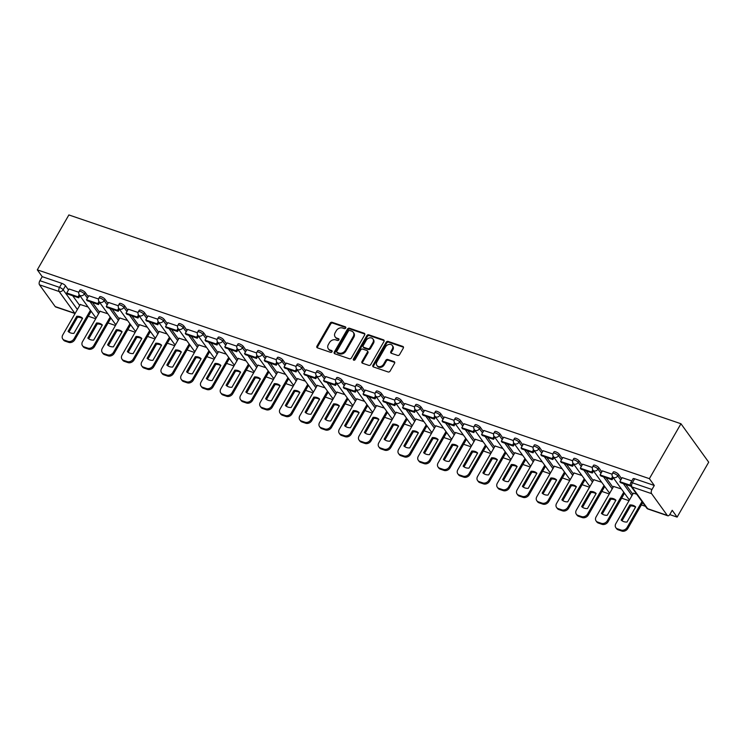 <?xml version="1.0" encoding="UTF-8"?>
<svg xmlns="http://www.w3.org/2000/svg" width="746" height="746" viewBox="0 0 746 746"><rect width="100%" height="100%" fill="white"/><g stroke="black" fill="none" stroke-linecap="round" stroke-linejoin="round"><path stroke-width="1.12" d="M345.696 328.007A1.082 0.858 -35.8 0 0 345.342 326.823L332.138 322.309A1.539 1.231 -35.8 0 0 330.161 323.167L316.938 346.153A1.539 1.231 -35.8 0 0 317.451 347.86L330.655 352.364A1.082 0.858 -35.8 0 0 331.681 350.573L329.974 349.995A4.933 3.935 -35.8 0 1 328.324 348.792A4.933 3.935 -35.8 0 1 328.352 344.549L329.452 342.628A4.933 3.935 -35.8 0 1 335.775 339.906L337.49 340.484A1.082 0.858 -35.8 0 0 338.516 338.693L336.81 338.115A4.933 3.935 -35.8 0 1 335.15 336.912A4.933 3.935 -35.8 0 1 335.178 332.669L336.278 330.758A4.933 3.935 -35.8 0 1 342.61 328.026L344.316 328.604A1.082 0.858 -35.8 0 0 345.696 328.007M397.618 355.422A1.539 1.231 -35.8 0 0 399.595 354.574L403.306 348.121A1.539 1.231 -35.8 0 0 402.793 346.414L388.134 341.416A1.539 1.231 -35.8 0 0 386.158 342.265L372.935 365.26A1.539 1.231 -35.8 0 0 373.438 366.957L388.106 371.965A1.539 1.231 -35.8 0 0 390.083 371.107L394.569 363.321A1.539 1.231 -35.8 0 0 394.056 361.614L387.78 359.479A1.539 1.231 -35.8 0 0 385.803 360.327L383.584 364.197A4.131 3.292 -35.8 0 1 376.907 365.475A4.131 3.292 -35.8 0 1 376.935 361.922L385.635 346.787A4.131 3.292 -35.8 0 1 392.303 345.51A4.131 3.292 -35.8 0 1 392.284 349.053L390.829 351.58A1.539 1.231 -35.8 0 0 391.342 353.278L397.618 355.422M680.958 423.747L649.384 478.662L37.3 269.847L68.874 214.941L680.958 423.747L708.7 462.194L677.126 517.109L669.74 514.591M364.654 334.935A1.539 1.231 -35.8 0 0 364.141 333.229L349.473 328.231A1.539 1.231 -35.8 0 0 347.496 329.079L334.283 352.075A1.539 1.231 -35.8 0 0 334.786 353.772L349.454 358.779A1.539 1.231 -35.8 0 0 351.431 357.921L364.654 334.935M368.804 334.823L383.472 339.822A1.539 1.231 -35.8 0 1 383.976 341.528L370.762 364.514A1.539 1.231 -35.8 0 1 368.785 365.372L362.509 363.227A1.539 1.231 -35.8 0 1 361.996 361.53L367.358 352.205A1.539 1.231 -35.8 0 0 366.845 350.499L362.687 349.081A1.539 1.231 -35.8 0 0 360.71 349.939L355.124 359.637A1.082 0.858 -35.8 0 1 353.39 359.05L366.827 335.672A1.539 1.231 -35.8 0 1 368.804 334.823L369.363 335.588L384.022 340.596L383.472 339.822M88.298 316.229L95.702 318.756M108.058 322.971L115.453 325.489M127.808 329.704L135.203 332.231M147.559 336.446L154.963 338.973M167.309 343.188L174.713 345.706M187.069 349.921L194.464 352.448M206.819 356.663L214.214 359.19M226.57 363.405L233.974 365.922M246.32 370.137L253.724 372.664M266.08 376.879L273.474 379.406M285.83 383.612L293.234 386.139M305.58 390.354L312.984 392.881M325.331 397.096L332.735 399.614M345.09 403.828L352.485 406.356M364.841 410.57L372.245 413.098M384.591 417.312L391.995 419.83M404.351 424.045L411.745 426.572M424.101 430.787L431.496 433.314M443.851 437.529L451.255 440.047M463.602 444.262L471.006 446.789M483.361 451.004L490.756 453.531M503.112 457.746L510.506 460.263M522.862 464.478L530.266 467.005M542.612 471.22L550.016 473.747M562.372 477.953L569.767 480.48M582.122 484.695L589.517 487.222M601.873 491.437L609.277 493.955M621.623 498.169L629.027 500.697M641.383 504.911L645.421 506.292M649.384 478.662L654.298 485.469L651.976 489.497A3.143 1.651 108.8 0 0 651.584 493.638L667.288 515.402A3.143 1.651 108.8 0 0 667.773 515.775A3.143 1.651 108.8 0 0 669.899 514.339L672.211 510.301L677.126 517.109M37.3 269.847L42.214 276.654L61.834 283.349A3.143 0.932 29.9 0 1 65.48 285.746L68.501 289.942M72.707 295.761L79.71 305.478M39.501 284.823L55.204 306.587L74.833 313.283L59.13 291.518L39.501 284.823A3.143 1.651 -71.2 0 1 39.892 280.683L59.521 287.378A3.143 0.932 29.9 0 1 63.158 289.784L77.388 309.506M42.214 276.654L39.892 280.683M75.169 313.376A3.143 2.508 -35.8 0 1 74.833 313.283A3.143 1.651 108.8 0 0 75.076 313.534L55.689 306.96A3.143 1.651 -71.2 0 1 55.204 306.587M98.584 299.015L88.802 295.724M107.834 313.758L100.011 311.259M118.334 305.757L108.562 302.466M127.585 320.5L119.77 317.992M138.085 312.49L128.312 309.198M147.335 327.242L139.521 324.734M157.844 319.232L148.062 315.94M167.085 333.975L159.271 331.476M177.595 325.974L167.813 322.682M186.845 340.717L179.021 338.208M197.345 332.707L187.572 329.415M206.595 347.459L198.781 344.95M217.105 339.449L207.323 336.157M226.346 354.191L218.531 351.683M236.855 346.181L227.073 342.89M246.096 360.933L238.282 358.425M256.605 352.923L246.833 349.632M265.856 367.675L258.032 365.167M276.356 359.665L266.536 356.308L264.28 360.365L275.554 364.216L276.747 362.127M285.606 374.408L277.792 371.9M296.115 366.398L286.333 363.106M305.356 381.15L297.542 378.642M315.866 373.14L306.046 369.792L303.79 373.849L315.054 377.69L316.257 375.602M325.107 387.892L317.292 385.384M335.616 379.882L325.843 376.59M344.866 394.625L337.043 392.116M355.366 386.615L345.594 383.323M364.617 401.367L356.802 398.858M375.126 393.356L365.344 390.065M384.367 408.099L376.553 405.6M394.876 400.098L385.095 396.807M404.127 414.841L396.303 412.333M414.627 406.831L404.854 403.539M423.877 421.583L416.063 419.075M434.377 413.573L424.605 410.281M443.628 428.316L435.813 425.817M454.137 420.315L444.355 417.023M463.378 435.058L455.564 432.549M473.887 427.048L464.105 423.756M483.138 441.8L475.314 439.291M493.638 433.79L483.865 430.498M502.888 448.532L495.074 446.024M513.388 440.522L503.615 437.231M522.638 455.274L514.824 452.766M533.148 447.264L523.366 443.973M542.389 462.016L534.574 459.508M552.898 454.006L543.116 450.715M562.148 468.749L554.325 466.241M572.648 460.739L562.876 457.447M581.899 475.491L574.084 472.983M592.408 467.481L582.626 464.189M601.649 482.233L593.835 479.725M612.158 474.223L602.339 470.866L600.082 474.922L611.347 478.773L612.55 476.685M621.399 488.966L613.585 486.457M631.797 480.918L622.136 477.664M636.683 494.178L633.335 493.199M618.555 474.437L617.735 475.864A3.143 0.932 29.9 0 0 614.863 473.775A3.143 0.932 29.9 0 0 612.475 473.43L613.296 472.004A3.143 0.932 -150.1 0 1 615.692 472.339A3.143 0.932 -150.1 0 1 618.555 474.437L621.586 478.624M625.782 484.443L632.785 494.16M598.805 467.695L597.984 469.122A3.143 0.932 29.9 0 0 595.112 467.033A3.143 0.932 29.9 0 0 592.725 466.698L593.546 465.262A3.143 0.932 -150.1 0 1 595.933 465.607A3.143 0.932 -150.1 0 1 598.805 467.695L601.826 471.882M606.032 477.71L613.035 487.418M579.055 460.953L578.225 462.389A3.143 0.932 29.9 0 0 575.362 460.301A3.143 0.932 29.9 0 0 572.975 459.956L573.795 458.529A3.143 0.932 -150.1 0 1 576.182 458.865A3.143 0.932 -150.1 0 1 579.055 460.953L582.076 465.15M586.281 470.968L593.284 480.676M559.295 454.221L558.474 455.647A3.143 0.932 29.9 0 0 555.611 453.559A3.143 0.932 29.9 0 0 553.215 453.214L554.045 451.787A3.143 0.932 -150.1 0 1 556.432 452.132A3.143 0.932 -150.1 0 1 559.295 454.221L562.325 458.408M566.522 464.236L573.534 473.943M539.544 447.479L538.724 448.905A3.143 0.932 29.9 0 0 535.852 446.817A3.143 0.932 29.9 0 0 533.465 446.481L534.285 445.045A3.143 0.932 -150.1 0 1 536.682 445.39A3.143 0.932 -150.1 0 1 539.544 447.479L542.566 451.666M546.771 457.494L553.774 467.201M519.794 440.737L518.974 442.173A3.143 0.932 29.9 0 0 516.101 440.084A3.143 0.932 29.9 0 0 513.714 439.739L514.535 438.312A3.143 0.932 -150.1 0 1 516.922 438.648A3.143 0.932 -150.1 0 1 519.794 440.737L522.815 444.933M527.021 450.752L534.024 460.459M500.044 434.004L499.214 435.431A3.143 0.932 29.9 0 0 496.351 433.342A3.143 0.932 29.9 0 0 493.964 432.997L494.785 431.57A3.143 0.932 -150.1 0 1 497.172 431.915A3.143 0.932 -150.1 0 1 500.044 434.004L503.065 438.191M507.271 444.019L514.274 453.727M480.284 427.262L479.464 428.689A3.143 0.932 29.9 0 0 476.591 426.6A3.143 0.932 29.9 0 0 474.204 426.264L475.034 424.828A3.143 0.932 -150.1 0 1 477.421 425.173A3.143 0.932 -150.1 0 1 480.284 427.262L483.315 431.449M487.511 437.277L494.523 446.985M460.534 420.52L459.713 421.956A3.143 0.932 29.9 0 0 456.841 419.867A3.143 0.932 29.9 0 0 454.454 419.522L455.274 418.096A3.143 0.932 -150.1 0 1 457.662 418.431A3.143 0.932 -150.1 0 1 460.534 420.52L463.555 424.716M467.761 430.535L474.764 440.243M440.783 413.788L439.963 415.214A3.143 0.932 29.9 0 0 437.091 413.125A3.143 0.932 29.9 0 0 434.704 412.78L435.524 411.354A3.143 0.932 -150.1 0 1 437.911 411.699A3.143 0.932 -150.1 0 1 440.783 413.788L443.805 417.974M448.01 423.803L455.013 433.51M421.033 407.046L420.203 408.482A3.143 0.932 29.9 0 0 417.34 406.393A3.143 0.932 29.9 0 0 414.944 406.048L415.774 404.612A3.143 0.932 -150.1 0 1 418.161 404.957A3.143 0.932 -150.1 0 1 421.033 407.046L424.054 411.242M428.251 417.061L435.263 426.768M401.273 400.304L400.453 401.74A3.143 0.932 29.9 0 0 397.581 399.651A3.143 0.932 29.9 0 0 395.194 399.306L396.014 397.879A3.143 0.932 -150.1 0 1 398.411 398.215A3.143 0.932 -150.1 0 1 401.273 400.304L404.304 404.5M408.5 410.319L415.513 420.035M381.523 393.571L380.702 394.998A3.143 0.932 29.9 0 0 377.83 392.909A3.143 0.932 29.9 0 0 375.443 392.573L376.264 391.137A3.143 0.932 -150.1 0 1 378.651 391.482A3.143 0.932 -150.1 0 1 381.523 393.571L384.544 397.758M388.75 403.586L395.753 413.293M361.773 386.829L360.952 388.265A3.143 0.932 29.9 0 0 358.08 386.176A3.143 0.932 29.9 0 0 355.693 385.831L356.513 384.395A3.143 0.932 -150.1 0 1 358.901 384.74A3.143 0.932 -150.1 0 1 361.773 386.829L364.794 391.025M369 396.844L376.003 406.551M342.022 380.087L341.192 381.523A3.143 0.932 29.9 0 0 338.33 379.434A3.143 0.932 29.9 0 0 335.933 379.089L336.763 377.663A3.143 0.932 -150.1 0 1 339.15 377.998A3.143 0.932 -150.1 0 1 342.022 380.087L345.044 384.283M349.24 390.102L356.252 399.819M322.263 373.354L321.442 374.781A3.143 0.932 29.9 0 0 318.57 372.692A3.143 0.932 29.9 0 0 316.183 372.357L317.003 370.921A3.143 0.932 -150.1 0 1 319.4 371.266A3.143 0.932 -150.1 0 1 322.263 373.354L325.293 377.541M329.49 383.369L336.493 393.077M302.512 366.612L301.692 368.048A3.143 0.932 29.9 0 0 298.82 365.96A3.143 0.932 29.9 0 0 296.432 365.615L297.253 364.179A3.143 0.932 -150.1 0 1 299.64 364.524A3.143 0.932 -150.1 0 1 302.512 366.612L305.534 370.809M309.739 376.627L316.742 386.335M282.762 359.88L281.932 361.306A3.143 0.932 29.9 0 0 279.069 359.218A3.143 0.932 29.9 0 0 276.682 358.873L277.503 357.446A3.143 0.932 -150.1 0 1 279.89 357.791A3.143 0.932 -150.1 0 1 282.762 359.88L285.783 364.067M289.989 369.885L296.992 379.602M263.002 353.138L262.182 354.564A3.143 0.932 29.9 0 0 259.319 352.476A3.143 0.932 29.9 0 0 256.922 352.14L257.752 350.704A3.143 0.932 -150.1 0 1 260.14 351.049A3.143 0.932 -150.1 0 1 263.002 353.138L266.033 357.325M270.229 363.153L277.242 372.86M243.252 346.396L242.431 347.832A3.143 0.932 29.9 0 0 239.559 345.743A3.143 0.932 29.9 0 0 237.172 345.398L237.993 343.971A3.143 0.932 -150.1 0 1 240.389 344.307A3.143 0.932 -150.1 0 1 243.252 346.396L246.283 350.592M250.479 356.411L257.482 366.118M223.502 339.663L222.681 341.09A3.143 0.932 29.9 0 0 219.809 339.001A3.143 0.932 29.9 0 0 217.422 338.656L218.242 337.229A3.143 0.932 -150.1 0 1 220.63 337.574A3.143 0.932 -150.1 0 1 223.502 339.663L226.523 343.85M230.728 349.678L237.732 359.385M203.751 332.921L202.921 334.348A3.143 0.932 29.9 0 0 200.059 332.259A3.143 0.932 29.9 0 0 197.671 331.923L198.492 330.487A3.143 0.932 -150.1 0 1 200.879 330.832A3.143 0.932 -150.1 0 1 203.751 332.921L206.773 337.108M210.978 342.936L217.981 352.644M183.992 326.179L183.171 327.615A3.143 0.932 29.9 0 0 180.308 325.526A3.143 0.932 29.9 0 0 177.912 325.181L178.742 323.755A3.143 0.932 -150.1 0 1 181.129 324.09A3.143 0.932 -150.1 0 1 183.992 326.179L187.022 330.375M191.218 336.194L198.231 345.902M164.241 319.447L163.421 320.873A3.143 0.932 29.9 0 0 160.549 318.784A3.143 0.932 29.9 0 0 158.161 318.439L158.982 317.013A3.143 0.932 -150.1 0 1 161.378 317.358A3.143 0.932 -150.1 0 1 164.241 319.447L167.263 323.633M171.468 329.462L178.471 339.169M144.491 312.705L143.67 314.141A3.143 0.932 29.9 0 0 140.798 312.042A3.143 0.932 29.9 0 0 138.411 311.707L139.232 310.271A3.143 0.932 -150.1 0 1 141.619 310.616A3.143 0.932 -150.1 0 1 144.491 312.705L147.512 316.901M151.718 322.72L158.721 332.427M124.741 305.963L123.911 307.399A3.143 0.932 29.9 0 0 121.048 305.31A3.143 0.932 29.9 0 0 118.661 304.965L119.481 303.538A3.143 0.932 -150.1 0 1 121.868 303.874A3.143 0.932 -150.1 0 1 124.741 305.963L127.762 310.159M131.967 315.978L138.97 325.694M104.981 299.23L104.16 300.657A3.143 0.932 29.9 0 0 101.288 298.568A3.143 0.932 29.9 0 0 98.901 298.232L99.731 296.796A3.143 0.932 -150.1 0 1 102.118 297.141A3.143 0.932 -150.1 0 1 104.981 299.23L108.011 303.417M112.208 309.245L119.22 318.952M85.231 292.488L84.41 293.924A3.143 0.932 29.9 0 0 81.538 291.835A3.143 0.932 29.9 0 0 79.151 291.49L79.971 290.054A3.143 0.932 -150.1 0 1 82.358 290.399A3.143 0.932 -150.1 0 1 85.231 292.488L88.252 296.684M92.457 302.503L99.46 312.21M78.834 292.273L69.052 288.982M88.075 307.026L80.26 304.517M654.298 485.469L634.669 478.773A3.143 0.932 -150.1 0 0 633.056 478.736L630.734 482.774A3.143 0.932 29.9 0 1 632.347 482.802L651.976 489.497M335.15 336.912L335.709 337.686A4.933 3.935 -35.8 0 0 337.36 338.88L336.81 338.115M339.01 339.449L337.36 338.88M328.324 348.792L328.874 349.566A4.933 3.935 -35.8 0 0 330.534 350.76L329.974 349.995M332.175 351.319L330.534 350.76M345.836 327.569L332.697 323.083A1.539 1.231 -35.8 0 0 330.72 323.932L317.498 346.927A1.539 1.231 -35.8 0 0 317.311 347.795M364.841 334.059A1.539 1.231 -35.8 0 0 364.701 334.003L350.033 328.995A1.539 1.231 -35.8 0 0 348.056 329.853L334.833 352.839A1.539 1.231 -35.8 0 0 334.646 353.716M349.818 330.487A1.082 0.858 -35.8 0 0 348.429 331.084L336.828 351.263A1.082 0.858 -35.8 0 0 337.183 352.448L338.982 353.063A4.933 3.935 -35.8 0 0 345.314 350.34L353.25 336.539A4.933 3.935 -35.8 0 0 353.268 332.296A4.933 3.935 -35.8 0 0 351.618 331.093L349.818 330.487M336.819 352.187L337.379 352.961A1.082 0.858 -35.8 0 0 337.742 353.222L337.183 352.448M353.268 332.296L353.828 333.061A4.933 3.935 -35.8 0 1 353.8 337.313L345.864 351.105A4.933 3.935 -35.8 0 1 339.542 353.837L337.742 353.222M367.368 350.872L367.918 351.646A1.539 1.231 -35.8 0 1 367.909 352.97L362.547 362.295A1.539 1.231 -35.8 0 0 362.36 363.171M369.363 335.588A1.539 1.231 -35.8 0 0 367.377 336.446L353.94 359.814A1.082 0.858 -35.8 0 0 353.8 360.253M372.925 342.526A4.131 3.292 -35.8 0 0 372.944 338.982A4.131 3.292 -35.8 0 0 366.267 340.26L363.209 345.594A1.539 1.231 -35.8 0 0 363.712 347.291L367.881 348.718A1.539 1.231 -35.8 0 0 369.857 347.86L372.925 342.526L373.476 343.3A4.131 3.292 -35.8 0 0 373.494 339.747L372.944 338.982M363.199 346.918L363.75 347.692A1.539 1.231 -35.8 0 0 364.272 348.065L363.712 347.291M373.476 343.3L370.408 348.634A1.539 1.231 -35.8 0 1 368.431 349.482L364.272 348.065M392.303 345.51L392.862 346.275A4.131 3.292 -35.8 0 1 392.844 349.827L391.389 352.345A1.539 1.231 -35.8 0 0 391.202 353.222M376.907 365.475L377.467 366.239A4.131 3.292 -35.8 0 0 384.134 364.962L383.584 364.197M394.755 362.444A1.539 1.231 -35.8 0 0 394.615 362.388L388.34 360.243A1.539 1.231 -35.8 0 0 386.353 361.101L384.134 364.962M403.493 347.244A1.539 1.231 -35.8 0 0 403.353 347.188L388.685 342.181A1.539 1.231 -35.8 0 0 386.708 343.039L373.485 366.025A1.539 1.231 -35.8 0 0 373.298 366.901M91.152 311.278L74.768 339.775A4.718 3.758 144.2 0 1 68.725 342.377L65.051 341.127A4.718 3.758 -35.8 0 1 63.466 339.98L62.748 338.982A4.718 3.758 -35.8 0 0 64.324 340.129L65.051 341.127M82.424 318.523A9.745 7.777 -35.8 0 0 77.481 317.264L68.949 332.101M79.943 295.752L78.75 297.822L78.022 296.824L66.758 292.982L69.07 288.944M78.022 296.824L79.225 294.745M78.75 297.822L67.476 293.98L66.758 292.982M62.748 338.982A4.718 3.758 -35.8 0 1 62.776 334.926L80.335 304.387M90.425 310.28L74.041 338.768A4.718 3.758 144.2 0 1 67.998 341.379L64.324 340.129M76.763 316.267L68.073 331.373A9.745 7.777 144.2 0 0 73.891 333.369L82.582 318.253A9.745 7.777 -35.8 0 0 76.763 316.267L77.481 317.264M110.902 318.02L94.518 346.508A4.718 3.758 144.2 0 1 88.476 349.119L84.802 347.869A4.718 3.758 -35.8 0 1 83.226 346.722L82.498 345.724A4.718 3.758 -35.8 0 0 84.084 346.862L84.802 347.869M102.183 325.265A9.745 7.777 -35.8 0 0 97.232 324.006L88.709 338.843M99.694 302.484L98.5 304.564L97.773 303.566L86.508 299.724L88.83 295.686M97.773 303.566L98.976 301.477M98.5 304.564L87.226 300.722L86.508 299.724M82.498 345.724A4.718 3.758 -35.8 0 1 82.526 341.668L100.095 311.119M110.175 317.022L93.791 345.51A4.718 3.758 144.2 0 1 87.748 348.121L84.084 346.862M96.514 322.999L87.823 338.115A9.745 7.777 144.2 0 0 93.651 340.101L102.342 324.986A9.745 7.777 -35.8 0 0 96.514 322.999L97.232 324.006M130.653 324.752L114.269 353.25A4.718 3.758 144.2 0 1 108.226 355.861L104.552 354.602A4.718 3.758 -35.8 0 1 102.976 353.464L102.258 352.457A4.718 3.758 -35.8 0 0 103.834 353.604L104.552 354.602M121.934 332.007A9.745 7.777 -35.8 0 0 116.991 330.739L108.459 345.575M119.444 309.226L118.25 311.306L117.532 310.299L106.258 306.457L108.58 302.428M117.532 310.299L118.726 308.219M118.25 311.306L106.986 307.455L106.258 306.457M102.258 352.457A4.718 3.758 -35.8 0 1 102.277 348.401L119.845 317.861M129.935 323.755L113.551 352.252A4.718 3.758 144.2 0 1 107.508 354.854L103.834 353.604M116.264 329.741L107.573 344.857A9.745 7.777 144.2 0 0 113.401 346.843L122.092 331.728A9.745 7.777 -35.8 0 0 116.264 329.741L116.991 330.739M150.403 331.494L134.019 359.992A4.718 3.758 144.2 0 1 127.976 362.593L124.312 361.344A4.718 3.758 -35.8 0 1 122.726 360.197L122.008 359.199A4.718 3.758 -35.8 0 0 123.584 360.346L124.312 361.344M141.684 338.74A9.745 7.777 -35.8 0 0 136.742 337.481L128.209 352.317M139.194 315.959L138.001 318.038L137.283 317.041L126.009 313.199L128.331 309.161M137.283 317.041L138.476 314.961M138.001 318.038L126.736 314.197L126.009 313.199M122.008 359.199A4.718 3.758 -35.8 0 1 122.036 355.143L139.595 324.603M149.685 330.497L133.301 358.985A4.718 3.758 144.2 0 1 127.258 361.596L123.584 360.346M136.024 336.483L127.333 351.59A9.745 7.777 144.2 0 0 133.152 353.576L141.843 338.47A9.745 7.777 -35.8 0 0 136.024 336.483L136.742 337.481M170.163 338.236L153.779 366.724A4.718 3.758 144.2 0 1 147.736 369.335L144.062 368.086A4.718 3.758 -35.8 0 1 142.477 366.939L141.759 365.941A4.718 3.758 -35.8 0 0 143.335 367.079L144.062 368.086M161.434 345.482A9.745 7.777 -35.8 0 0 156.492 344.214L147.96 359.059M158.954 322.701L157.76 324.78L157.033 323.783L145.768 319.941L148.081 315.903M157.033 323.783L158.236 321.694M157.76 324.78L146.486 320.939L145.768 319.941M141.759 365.941A4.718 3.758 -35.8 0 1 141.787 361.885L159.346 331.336M169.435 337.239L153.051 365.726A4.718 3.758 144.2 0 1 147.009 368.337L143.335 367.079M155.774 343.216L147.083 358.332A9.745 7.777 144.2 0 0 152.911 360.318L161.602 345.202A9.745 7.777 -35.8 0 0 155.774 343.216L156.492 344.214M189.913 344.969L173.529 373.466A4.718 3.758 144.2 0 1 167.486 376.077L163.812 374.818A4.718 3.758 -35.8 0 1 162.236 373.681L161.509 372.674A4.718 3.758 -35.8 0 0 163.094 373.821L163.812 374.818M181.194 352.224A9.745 7.777 -35.8 0 0 176.252 350.956L167.719 365.792M178.704 329.443L177.511 331.522L176.793 330.515L165.519 326.673L167.841 322.645M176.793 330.515L177.986 328.436M177.511 331.522L166.237 327.671L165.519 326.673M161.509 372.674A4.718 3.758 -35.8 0 1 161.537 368.617L179.105 338.078M189.195 343.971L172.811 372.468A4.718 3.758 144.2 0 1 166.759 375.07L163.094 373.821M175.524 349.958L166.834 365.074A9.745 7.777 144.2 0 0 172.662 367.06L181.353 351.944A9.745 7.777 -35.8 0 0 175.524 349.958L176.252 350.956M209.663 351.711L193.279 380.208A4.718 3.758 144.2 0 1 187.237 382.81L183.563 381.56A4.718 3.758 -35.8 0 1 181.987 380.413L181.269 379.416A4.718 3.758 -35.8 0 0 182.845 380.563L183.563 381.56M200.944 358.957A9.745 7.777 -35.8 0 0 196.002 357.698L187.47 372.534M198.455 336.176L197.261 338.255L196.543 337.257L185.269 333.415L187.591 329.378M196.543 337.257L197.737 335.178M197.261 338.255L185.996 334.413L185.269 333.415M181.269 379.416A4.718 3.758 -35.8 0 1 181.287 375.359L198.856 344.811M208.945 350.713L192.561 379.201A4.718 3.758 144.2 0 1 186.519 381.812L182.845 380.563M195.275 356.7L186.584 371.806A9.745 7.777 144.2 0 0 192.412 373.793L201.103 358.686A9.745 7.777 -35.8 0 0 195.275 356.7L196.002 357.698M229.414 358.453L213.03 386.941A4.718 3.758 144.2 0 1 206.987 389.552L203.322 388.293A4.718 3.758 -35.8 0 1 201.737 387.155L201.019 386.158A4.718 3.758 -35.8 0 0 202.595 387.295L203.322 388.293M220.695 365.699A9.745 7.777 -35.8 0 0 215.753 364.43L207.22 379.276M218.214 342.918L217.011 344.997L216.293 343.999L205.029 340.148L207.341 336.12M216.293 343.999L217.496 341.91M217.011 344.997L205.747 341.155L205.029 340.148M201.019 386.158A4.718 3.758 -35.8 0 1 201.047 382.101L218.606 351.553M228.696 357.446L212.312 385.943A4.718 3.758 144.2 0 1 206.269 388.554L202.595 387.295M215.034 363.433L206.344 378.548A9.745 7.777 144.2 0 0 212.162 380.535L220.853 365.419A9.745 7.777 -35.8 0 0 215.034 363.433L215.753 364.43M249.173 365.186L232.789 393.683A4.718 3.758 144.2 0 1 226.747 396.285L223.073 395.035A4.718 3.758 -35.8 0 1 221.487 393.888L220.769 392.89A4.718 3.758 -35.8 0 0 222.345 394.037L223.073 395.035M240.454 372.44A9.745 7.777 -35.8 0 0 235.503 371.172L226.971 386.008M237.965 349.66L236.771 351.739L236.044 350.732L224.779 346.89L227.101 342.862M236.044 350.732L237.247 348.652M236.771 351.739L225.497 347.888L224.779 346.89M220.769 392.89A4.718 3.758 -35.8 0 1 220.797 388.834L238.356 358.294M248.446 364.188L232.062 392.685A4.718 3.758 144.2 0 1 226.019 395.287L222.345 394.037M234.785 370.175L226.094 385.29A9.745 7.777 144.2 0 0 231.922 387.277L240.613 372.161A9.745 7.777 -35.8 0 0 234.785 370.175L235.503 371.172M268.924 371.928L252.54 400.415A4.718 3.758 144.2 0 1 246.497 403.026L242.823 401.777A4.718 3.758 -35.8 0 1 241.247 400.63L240.52 399.632A4.718 3.758 -35.8 0 0 242.105 400.779L242.823 401.777M260.205 379.173A9.745 7.777 -35.8 0 0 255.263 377.914L246.73 392.75M257.715 356.392L256.521 358.472L255.803 357.474L244.529 353.632L246.851 349.594M255.803 357.474L256.997 355.394M256.521 358.472L245.248 354.63L244.529 353.632M240.52 399.632A4.718 3.758 -35.8 0 1 240.548 395.576L258.116 365.027M268.206 370.93L251.822 399.418A4.718 3.758 144.2 0 1 245.779 402.029L242.105 400.779M254.535 376.907L245.844 392.023A9.745 7.777 144.2 0 0 251.672 394.009L260.363 378.903A9.745 7.777 -35.8 0 0 254.535 376.907L255.263 377.914M288.674 378.67L272.29 407.157A4.718 3.758 144.2 0 1 266.247 409.768L262.573 408.51A4.718 3.758 -35.8 0 1 260.997 407.372L260.279 406.374A4.718 3.758 -35.8 0 0 261.855 407.512L262.573 408.51M279.955 385.915A9.745 7.777 -35.8 0 0 275.013 384.647L266.481 399.483M277.465 363.134L276.272 365.214L265.007 361.372L264.28 360.365M276.272 365.214L275.554 364.216M260.279 406.374A4.718 3.758 -35.8 0 1 260.298 402.318L277.866 371.769M287.956 377.663L271.572 406.16A4.718 3.758 144.2 0 1 265.529 408.771L261.855 407.512M274.295 383.649L265.604 398.765A9.745 7.777 144.2 0 0 271.423 400.751L280.114 385.635A9.745 7.777 -35.8 0 0 274.295 383.649L275.013 384.647M308.424 385.402L292.04 413.899A4.718 3.758 144.2 0 1 285.998 416.501L282.333 415.252A4.718 3.758 -35.8 0 1 280.748 414.105L280.03 413.107A4.718 3.758 -35.8 0 0 281.606 414.254L282.333 415.252M299.705 392.648A9.745 7.777 -35.8 0 0 294.763 391.389L286.231 406.225M297.225 369.876L296.022 371.946L295.304 370.949L284.04 367.107L286.352 363.069M295.304 370.949L296.507 368.869M296.022 371.946L284.758 368.104L284.04 367.107M280.03 413.107A4.718 3.758 -35.8 0 1 280.058 409.05L297.617 378.511M307.706 384.404L291.322 412.902A4.718 3.758 144.2 0 1 285.28 415.503L281.606 414.254M294.045 390.391L285.354 405.507A9.745 7.777 144.2 0 0 291.173 407.493L299.864 392.377A9.745 7.777 -35.8 0 0 294.045 390.391L294.763 391.389M328.184 392.144L311.8 420.632A4.718 3.758 144.2 0 1 305.757 423.243L302.083 421.994A4.718 3.758 -35.8 0 1 300.507 420.847L299.78 419.849A4.718 3.758 -35.8 0 0 301.365 420.996L302.083 421.994M319.465 399.39A9.745 7.777 -35.8 0 0 314.514 398.131L305.981 412.967M316.975 376.609L315.782 378.688L304.508 374.846L303.79 373.849M315.782 378.688L315.054 377.69M299.78 419.849A4.718 3.758 -35.8 0 1 299.808 415.792L317.367 385.244M327.457 391.146L311.073 419.634A4.718 3.758 144.2 0 1 305.03 422.245L301.365 420.996M313.796 397.124L305.105 412.24A9.745 7.777 144.2 0 0 310.933 414.226L319.624 399.119A9.745 7.777 -35.8 0 0 313.796 397.124L314.514 398.131M347.934 398.886L331.55 427.374A4.718 3.758 144.2 0 1 325.508 429.985L321.834 428.726A4.718 3.758 -35.8 0 1 320.258 427.589L319.53 426.581A4.718 3.758 -35.8 0 0 321.116 427.728L321.834 428.726M339.216 406.132A9.745 7.777 -35.8 0 0 334.273 404.864L325.741 419.7M336.726 383.351L335.532 385.43L334.814 384.432L323.54 380.581L325.862 376.553M334.814 384.432L336.008 382.344M335.532 385.43L324.258 381.588L323.54 380.581M319.53 426.581A4.718 3.758 -35.8 0 1 319.558 422.534L337.127 391.986M347.216 397.879L330.832 426.376A4.718 3.758 144.2 0 1 324.79 428.987L321.116 427.728M333.546 403.866L324.855 418.982A9.745 7.777 144.2 0 0 330.683 420.968L339.374 405.852A9.745 7.777 -35.8 0 0 333.546 403.866L334.273 404.864M367.685 405.619L351.301 434.116A4.718 3.758 144.2 0 1 345.258 436.718L341.584 435.468A4.718 3.758 -35.8 0 1 340.008 434.321L339.29 433.323A4.718 3.758 -35.8 0 0 340.866 434.47L341.584 435.468M358.966 412.864A9.745 7.777 -35.8 0 0 354.024 411.605L345.491 426.442M356.476 390.093L355.282 392.163L354.564 391.165L343.291 387.323L345.612 383.285M354.564 391.165L355.758 389.086M355.282 392.163L344.018 388.321L343.291 387.323M339.29 433.323A4.718 3.758 -35.8 0 1 339.309 429.267L356.877 398.728M366.967 404.621L350.583 433.118A4.718 3.758 144.2 0 1 344.54 435.72L340.866 434.47M353.306 410.608L344.615 425.714A9.745 7.777 144.2 0 0 350.433 427.71L359.124 412.594A9.745 7.777 -35.8 0 0 353.306 410.608L354.024 411.605M387.444 412.361L371.06 440.849A4.718 3.758 144.2 0 1 365.008 443.46L361.344 442.21A4.718 3.758 -35.8 0 1 359.759 441.063L359.04 440.065A4.718 3.758 -35.8 0 0 360.616 441.203L361.344 442.21M378.716 419.606A9.745 7.777 -35.8 0 0 373.774 418.347L365.242 433.184M376.236 396.825L375.033 398.905L374.315 397.907L363.05 394.065L365.363 390.027M374.315 397.907L375.518 395.818M375.033 398.905L363.768 395.063L363.05 394.065M359.04 440.065A4.718 3.758 -35.8 0 1 359.068 436.009L376.627 405.46M386.717 411.363L370.333 439.851A4.718 3.758 144.2 0 1 364.29 442.462L360.616 441.203M373.056 417.34L364.365 432.456A9.745 7.777 144.2 0 0 370.184 434.442L378.875 419.327A9.745 7.777 -35.8 0 0 373.056 417.34L373.774 418.347M407.195 419.093L390.811 447.591A4.718 3.758 144.2 0 1 384.768 450.202L381.094 448.943A4.718 3.758 -35.8 0 1 379.518 447.805L378.791 446.798A4.718 3.758 -35.8 0 0 380.376 447.945L381.094 448.943M398.476 426.348A9.745 7.777 -35.8 0 0 393.524 425.08L384.992 439.916M395.986 403.567L394.793 405.647L394.065 404.649L382.801 400.798L385.123 396.769M394.065 404.649L395.268 402.56M394.793 405.647L383.519 401.796L382.801 400.798M378.791 446.798A4.718 3.758 -35.8 0 1 378.819 442.751L396.378 412.202M406.467 418.096L390.083 446.593A4.718 3.758 144.2 0 1 384.041 449.195L380.376 447.945M392.806 424.082L384.115 439.198A9.745 7.777 144.2 0 0 389.944 441.184L398.634 426.069A9.745 7.777 -35.8 0 0 392.806 424.082L393.524 425.08M426.945 425.835L410.561 454.333A4.718 3.758 144.2 0 1 404.519 456.934L400.844 455.685A4.718 3.758 -35.8 0 1 399.269 454.538L398.541 453.54A4.718 3.758 -35.8 0 0 400.126 454.687L400.844 455.685M418.226 433.081A9.745 7.777 -35.8 0 0 413.284 431.822L404.752 446.658M415.736 410.3L414.543 412.379L413.825 411.382L402.551 407.54L404.873 403.502M413.825 411.382L415.018 409.302M414.543 412.379L403.278 408.538L402.551 407.54M398.541 453.54A4.718 3.758 -35.8 0 1 398.569 449.484L416.137 418.944M426.227 424.838L409.843 453.326A4.718 3.758 144.2 0 1 403.8 455.937L400.126 454.687M412.557 430.824L403.866 445.931A9.745 7.777 144.2 0 0 409.694 447.926L418.385 432.811A9.745 7.777 -35.8 0 0 412.557 430.824L413.284 431.822M446.695 432.577L430.311 461.065A4.718 3.758 144.2 0 1 424.269 463.676L420.595 462.427A4.718 3.758 -35.8 0 1 419.019 461.28L418.301 460.282A4.718 3.758 -35.8 0 0 419.877 461.42L420.595 462.427M437.977 439.823A9.745 7.777 -35.8 0 0 433.034 438.555L424.502 453.4M435.487 417.042L434.293 419.121L433.575 418.124L422.301 414.282L424.623 410.244M433.575 418.124L434.769 416.035M434.293 419.121L423.029 415.28L422.301 414.282M418.301 460.282A4.718 3.758 -35.8 0 1 418.32 456.226L435.888 425.677M445.977 431.58L429.593 460.068A4.718 3.758 144.2 0 1 423.551 462.679L419.877 461.42M432.316 437.557L423.625 452.673A9.745 7.777 144.2 0 0 429.444 454.659L438.135 439.543A9.745 7.777 -35.8 0 0 432.316 437.557L433.034 438.555M466.455 439.31L450.071 467.807A4.718 3.758 144.2 0 1 444.029 470.418L440.354 469.159A4.718 3.758 -35.8 0 1 438.769 468.022L438.051 467.015A4.718 3.758 -35.8 0 0 439.627 468.162L440.354 469.159M457.727 446.565A9.745 7.777 -35.8 0 0 452.785 445.297L444.252 460.133M455.246 423.784L454.053 425.863L453.326 424.856L442.061 421.014L444.374 416.986M453.326 424.856L454.528 422.777M454.053 425.863L442.779 422.012L442.061 421.014M438.051 467.015A4.718 3.758 -35.8 0 1 438.079 462.958L455.638 432.419M465.728 438.312L449.344 466.81A4.718 3.758 144.2 0 1 443.301 469.411L439.627 468.162M452.067 444.299L443.376 459.415A9.745 7.777 144.2 0 0 449.204 461.401L457.885 446.285A9.745 7.777 -35.8 0 0 452.067 444.299L452.785 445.297M486.205 446.052L469.821 474.549A4.718 3.758 144.2 0 1 463.779 477.151L460.105 475.901A4.718 3.758 -35.8 0 1 458.529 474.754L457.802 473.757A4.718 3.758 -35.8 0 0 459.387 474.904L460.105 475.901M477.487 453.298A9.745 7.777 -35.8 0 0 472.535 452.039L464.012 466.875M474.997 430.517L473.803 432.596L473.076 431.598L461.811 427.756L464.133 423.719M473.076 431.598L474.279 429.519M473.803 432.596L462.529 428.754L461.811 427.756M457.802 473.757A4.718 3.758 -35.8 0 1 457.83 469.7L475.398 439.161M485.487 445.054L469.103 473.542A4.718 3.758 144.2 0 1 463.052 476.153L459.387 474.904M471.817 451.041L463.126 466.147A9.745 7.777 144.2 0 0 468.954 468.134L477.645 453.027A9.745 7.777 -35.8 0 0 471.817 451.041L472.535 452.039M505.956 452.794L489.572 481.282A4.718 3.758 144.2 0 1 483.529 483.893L479.855 482.643A4.718 3.758 -35.8 0 1 478.279 481.496L477.561 480.499A4.718 3.758 -35.8 0 0 479.137 481.636L479.855 482.643M497.237 460.04A9.745 7.777 -35.8 0 0 492.295 458.771L483.762 473.617M494.747 437.259L493.554 439.338L492.836 438.34L481.562 434.489L483.884 430.461M492.836 438.34L494.029 436.251M493.554 439.338L482.289 435.496L481.562 434.489M477.561 480.499A4.718 3.758 -35.8 0 1 477.58 476.442L495.148 445.894M505.238 451.787L488.854 480.284A4.718 3.758 144.2 0 1 482.811 482.895L479.137 481.636M491.567 457.774L482.876 472.889A9.745 7.777 144.2 0 0 488.705 474.876L497.395 459.76A9.745 7.777 -35.8 0 0 491.567 457.774L492.295 458.771M525.706 459.527L509.322 488.024A4.718 3.758 144.2 0 1 503.28 490.635L499.615 489.376A4.718 3.758 -35.8 0 1 498.03 488.229L497.312 487.231A4.718 3.758 -35.8 0 0 498.887 488.378L499.615 489.376M516.987 466.782A9.745 7.777 -35.8 0 0 512.045 465.513L503.513 480.349M514.507 444.001L513.304 446.08L512.586 445.073L501.312 441.231L503.634 437.203M512.586 445.073L513.78 442.993M513.304 446.08L502.039 442.229L501.312 441.231M497.312 487.231A4.718 3.758 -35.8 0 1 497.34 483.175L514.899 452.635M524.988 458.529L508.604 487.026A4.718 3.758 144.2 0 1 502.562 489.628L498.887 488.378M511.327 464.516L502.636 479.631A9.745 7.777 144.2 0 0 508.455 481.618L517.146 466.502A9.745 7.777 -35.8 0 0 511.327 464.516L512.045 465.513M545.466 466.269L529.082 494.766A4.718 3.758 144.2 0 1 523.039 497.368L519.365 496.118A4.718 3.758 -35.8 0 1 517.78 494.971L517.062 493.973A4.718 3.758 -35.8 0 0 518.638 495.12L519.365 496.118M536.747 473.514A9.745 7.777 -35.8 0 0 531.795 472.255L523.263 487.091M534.257 450.733L533.064 452.813L532.336 451.815L521.072 447.973L523.384 443.935M532.336 451.815L533.539 449.735M533.064 452.813L521.79 448.971L521.072 447.973M517.062 493.973A4.718 3.758 -35.8 0 1 517.09 489.917L534.649 459.368M544.739 465.271L528.355 493.759A4.718 3.758 144.2 0 1 522.312 496.37L518.638 495.12M531.077 471.258L522.387 486.364A9.745 7.777 144.2 0 0 528.215 488.35L536.906 473.244A9.745 7.777 -35.8 0 0 531.077 471.258L531.795 472.255M565.216 473.011L548.832 501.498A4.718 3.758 144.2 0 1 542.79 504.11L539.116 502.851A4.718 3.758 -35.8 0 1 537.54 501.713L536.812 500.715A4.718 3.758 -35.8 0 0 538.398 501.853L539.116 502.851M556.497 480.256A9.745 7.777 -35.8 0 0 551.555 478.988L543.023 493.824M554.008 457.475L552.814 459.555L552.096 458.557L540.822 454.706L543.144 450.677M552.096 458.557L553.29 456.468M552.814 459.555L541.54 455.713L540.822 454.706M536.812 500.715A4.718 3.758 -35.8 0 1 536.84 496.659L554.409 466.11M564.498 472.004L548.114 500.501A4.718 3.758 144.2 0 1 542.062 503.112L538.398 501.853M550.828 477.99L542.137 493.106A9.745 7.777 144.2 0 0 547.965 495.092L556.656 479.976A9.745 7.777 -35.8 0 0 550.828 477.99L551.555 478.988M584.967 479.743L568.583 508.24A4.718 3.758 144.2 0 1 562.54 510.842L558.866 509.593A4.718 3.758 -35.8 0 1 557.29 508.446L556.572 507.448A4.718 3.758 -35.8 0 0 558.148 508.595L558.866 509.593M576.248 486.998A9.745 7.777 -35.8 0 0 571.305 485.73L562.773 500.566M573.758 464.217L572.564 466.297L571.846 465.29L560.572 461.448L562.894 457.41M571.846 465.29L573.04 463.21M572.564 466.297L561.3 462.445L560.572 461.448M556.572 507.448A4.718 3.758 -35.8 0 1 556.591 503.391L574.159 472.852M584.249 478.745L567.865 507.243A4.718 3.758 144.2 0 1 561.822 509.844L558.148 508.595M570.578 484.732L561.887 499.848A9.745 7.777 144.2 0 0 567.715 501.834L576.406 486.718A9.745 7.777 -35.8 0 0 570.578 484.732L571.305 485.73M604.717 486.485L588.333 514.973A4.718 3.758 144.2 0 1 582.29 517.584L578.626 516.335A4.718 3.758 -35.8 0 1 577.04 515.188L576.322 514.19A4.718 3.758 -35.8 0 0 577.898 515.337L578.626 516.335M595.998 493.731A9.745 7.777 -35.8 0 0 591.056 492.472L582.523 507.308M593.518 470.95L592.315 473.029L591.597 472.031L580.332 468.19L582.645 464.152M591.597 472.031L592.8 469.943M592.315 473.029L581.05 469.187L580.332 468.19M576.322 514.19A4.718 3.758 -35.8 0 1 576.35 510.133L593.909 479.585M603.999 485.487L587.615 513.975A4.718 3.758 144.2 0 1 581.572 516.586L577.898 515.337M590.338 491.465L581.647 506.581A9.745 7.777 144.2 0 0 587.466 508.567L596.157 493.46A9.745 7.777 -35.8 0 0 590.338 491.465L591.056 492.472M624.477 493.227L608.093 521.715A4.718 3.758 144.2 0 1 602.05 524.326L598.376 523.067A4.718 3.758 -35.8 0 1 596.791 521.93L596.073 520.922A4.718 3.758 -35.8 0 0 597.658 522.069L598.376 523.067M615.758 500.473A9.745 7.777 -35.8 0 0 610.806 499.205L602.274 514.041M613.268 477.692L612.074 479.771L600.8 475.929L600.082 474.922M612.074 479.771L611.347 478.773M596.073 520.922A4.718 3.758 -35.8 0 1 596.101 516.875L613.66 486.327M623.749 492.22L607.365 520.717A4.718 3.758 144.2 0 1 601.323 523.328L597.658 522.069M610.088 498.207L601.397 513.323A9.745 7.777 144.2 0 0 607.225 515.309L615.916 500.193A9.745 7.777 -35.8 0 0 610.088 498.207L610.806 499.205M642.726 502.562L627.843 528.457A4.718 3.758 144.2 0 1 621.8 531.059L618.126 529.809A4.718 3.758 -35.8 0 1 616.55 528.662L615.823 527.664A4.718 3.758 -35.8 0 0 617.408 528.811L618.126 529.809M635.508 507.205A9.745 7.777 -35.8 0 0 630.566 505.947L622.033 520.783M630.463 485.292L619.833 481.664L622.155 477.627M630.92 486.196L620.551 482.662L619.833 481.664M615.823 527.664A4.718 3.758 -35.8 0 1 615.851 523.608L633.419 493.069M642.008 501.564L627.125 527.459A4.718 3.758 144.2 0 1 621.082 530.061L617.408 528.811M629.838 504.949L621.148 520.055A9.745 7.777 144.2 0 0 626.976 522.051L635.667 506.935A9.745 7.777 -35.8 0 0 629.838 504.949L630.566 505.947M345.846 327.503L345.342 326.823M332.184 351.263L331.681 350.573M339.01 339.383L338.516 338.693M651.584 493.638L631.965 486.942L647.668 508.707L667.288 515.402M65.48 285.746L63.158 289.784A3.143 2.508 -35.8 0 1 59.13 291.518A3.143 1.651 -71.2 0 1 59.521 287.378L61.834 283.349M612.475 473.43A3.143 3.143 0 0 0 612.653 476.843A3.143 2.508 144.2 0 0 613.706 477.599A3.143 2.508 144.2 0 0 617.735 475.864L620.756 480.051M623.32 483.604L631.965 495.586M592.725 466.698A3.143 3.143 0 0 0 592.902 470.101A3.143 2.508 144.2 0 0 593.956 470.866A3.143 2.508 144.2 0 0 597.984 469.122L601.006 473.318M603.57 476.871L612.214 488.844M572.975 459.956A3.143 3.143 0 0 0 573.142 463.359A3.143 2.508 144.2 0 0 574.196 464.124A3.143 2.508 144.2 0 0 578.225 462.389L581.255 466.576M583.82 470.129L592.464 482.112M553.215 453.214A3.143 3.143 0 0 0 553.392 456.627A3.143 2.508 144.2 0 0 554.446 457.382A3.143 2.508 144.2 0 0 558.474 455.647L561.496 459.844M564.06 463.387L572.704 475.37M533.465 446.481A3.143 3.143 0 0 0 533.642 449.885A3.143 2.508 144.2 0 0 534.695 450.649A3.143 2.508 144.2 0 0 538.724 448.905L541.745 453.102M544.31 456.655L552.954 468.637M513.714 439.739A3.143 3.143 0 0 0 513.891 443.143A3.143 2.508 144.2 0 0 514.945 443.907A3.143 2.508 144.2 0 0 518.974 442.173L521.995 446.36M524.559 449.913L533.203 461.895M493.964 432.997A3.143 3.143 0 0 0 494.132 436.41A3.143 2.508 144.2 0 0 495.185 437.175A3.143 2.508 144.2 0 0 499.214 435.431L502.245 439.627M504.809 443.18L513.453 455.153M474.204 426.264A3.143 3.143 0 0 0 474.381 429.668A3.143 2.508 144.2 0 0 475.435 430.433A3.143 2.508 144.2 0 0 479.464 428.689L482.485 432.885M485.049 436.438L493.693 448.421M454.454 419.522A3.143 3.143 0 0 0 454.631 422.926A3.143 2.508 144.2 0 0 455.685 423.691A3.143 2.508 144.2 0 0 459.713 421.956L462.734 426.143M465.299 429.696L473.943 441.679M434.704 412.78A3.143 3.143 0 0 0 434.881 416.193A3.143 2.508 144.2 0 0 435.934 416.958A3.143 2.508 144.2 0 0 439.963 415.214L442.984 419.411M445.548 422.963L454.193 434.937M414.944 406.048A3.143 3.143 0 0 0 415.121 409.451A3.143 2.508 144.2 0 0 416.175 410.216A3.143 2.508 144.2 0 0 420.203 408.482L423.234 412.669M425.789 416.221L434.442 428.204M395.194 399.306A3.143 3.143 0 0 0 395.371 402.719A3.143 2.508 144.2 0 0 396.424 403.474A3.143 2.508 144.2 0 0 400.453 401.74L403.474 405.927M406.038 409.479L414.683 421.462M375.443 392.573A3.143 3.143 0 0 0 375.62 395.977A3.143 2.508 144.2 0 0 376.674 396.741A3.143 2.508 144.2 0 0 380.702 394.998L383.724 399.194M386.288 402.747L394.932 414.72M355.693 385.831A3.143 3.143 0 0 0 355.87 389.235A3.143 2.508 144.2 0 0 356.914 389.999A3.143 2.508 144.2 0 0 360.952 388.265L363.973 392.452M366.538 396.005L375.182 407.987M335.933 379.089A3.143 3.143 0 0 0 336.11 382.502A3.143 2.508 144.2 0 0 337.164 383.257A3.143 2.508 144.2 0 0 341.192 381.523L344.223 385.71M346.778 389.263L355.422 401.245M316.183 372.357A3.143 3.143 0 0 0 316.36 375.76A3.143 2.508 144.2 0 0 317.414 376.525A3.143 2.508 144.2 0 0 321.442 374.781L324.463 378.977M327.028 382.53L335.672 394.503M296.432 365.615A3.143 3.143 0 0 0 296.61 369.018A3.143 2.508 144.2 0 0 297.663 369.783A3.143 2.508 144.2 0 0 301.692 368.048L304.713 372.235M307.277 375.788L315.922 387.771M276.682 358.873A3.143 3.143 0 0 0 276.85 362.286A3.143 2.508 144.2 0 0 277.904 363.041A3.143 2.508 144.2 0 0 281.932 361.306L284.963 365.503M287.527 369.046L296.171 381.029M256.922 352.14A3.143 3.143 0 0 0 257.1 355.544A3.143 2.508 144.2 0 0 258.153 356.308A3.143 2.508 144.2 0 0 262.182 354.564L265.212 358.761M267.767 362.314L276.412 374.296M237.172 345.398A3.143 3.143 0 0 0 237.349 348.802A3.143 2.508 144.2 0 0 238.403 349.566A3.143 2.508 144.2 0 0 242.431 347.832L245.453 352.019M248.017 355.572L256.661 367.554M217.422 338.656A3.143 3.143 0 0 0 217.599 342.069A3.143 2.508 144.2 0 0 218.653 342.834A3.143 2.508 144.2 0 0 222.681 341.09L225.702 345.286M228.267 348.83L236.911 360.812M197.671 331.923A3.143 3.143 0 0 0 197.839 335.327A3.143 2.508 144.2 0 0 198.893 336.092A3.143 2.508 144.2 0 0 202.921 334.348L205.952 338.544M208.516 342.097L217.161 354.08M177.912 325.181A3.143 3.143 0 0 0 178.089 328.585A3.143 2.508 144.2 0 0 179.143 329.35A3.143 2.508 144.2 0 0 183.171 327.615L186.192 331.802M188.757 335.355L197.401 347.338M158.161 318.439A3.143 3.143 0 0 0 158.339 321.852A3.143 2.508 144.2 0 0 159.392 322.617A3.143 2.508 144.2 0 0 163.421 320.873L166.442 325.07M169.006 328.622L177.651 340.596M138.411 311.707A3.143 3.143 0 0 0 138.588 315.11A3.143 2.508 144.2 0 0 139.642 315.875A3.143 2.508 144.2 0 0 143.67 314.141L146.692 318.328M149.256 321.88L157.9 333.863M118.661 304.965A3.143 3.143 0 0 0 118.828 308.378A3.143 2.508 144.2 0 0 119.882 309.133A3.143 2.508 144.2 0 0 123.911 307.399L126.941 311.586M129.506 315.138L138.15 327.121M98.901 298.232A3.143 3.143 0 0 0 99.078 301.636A3.143 2.508 144.2 0 0 100.132 302.4A3.143 2.508 144.2 0 0 104.16 300.657L107.182 304.853M109.746 308.406L118.39 320.379M79.151 291.49A3.143 3.143 0 0 0 79.328 294.894A3.143 2.508 144.2 0 0 80.382 295.658A3.143 2.508 144.2 0 0 84.41 293.924L87.431 298.111M89.996 301.664L98.64 313.646M96.421 317.507A3.143 2.508 144.2 0 1 96.085 317.423A3.143 2.508 -35.8 0 1 95.031 316.658A3.143 3.143 0 0 0 96.309 317.693M116.171 324.249A3.143 2.508 144.2 0 1 115.835 324.156A3.143 2.508 -35.8 0 1 114.781 323.391A3.143 3.143 0 0 0 116.068 324.435M135.921 330.982A3.143 2.508 144.2 0 1 135.585 330.898A3.143 2.508 -35.8 0 1 134.532 330.133A3.143 3.143 0 0 0 135.819 331.168M155.672 337.724A3.143 2.508 144.2 0 1 155.336 337.64A3.143 2.508 -35.8 0 1 154.282 336.875A3.143 3.143 0 0 0 155.569 337.91M175.431 344.465A3.143 2.508 144.2 0 1 175.096 344.372A3.143 2.508 -35.8 0 1 174.042 343.608A3.143 3.143 0 0 0 175.319 344.652M195.182 351.198A3.143 2.508 144.2 0 1 194.846 351.114A3.143 2.508 -35.8 0 1 193.792 350.35A3.143 3.143 0 0 0 195.079 351.385M214.932 357.94A3.143 2.508 144.2 0 1 214.596 357.847A3.143 2.508 -35.8 0 1 213.542 357.092A3.143 3.143 0 0 0 214.829 358.127M234.692 364.682A3.143 2.508 144.2 0 1 234.347 364.589A3.143 2.508 -35.8 0 1 233.302 363.824A3.143 3.143 0 0 0 234.58 364.869M254.442 371.415A3.143 2.508 144.2 0 1 254.106 371.331A3.143 2.508 -35.8 0 1 253.053 370.566A3.143 3.143 0 0 0 254.33 371.601M274.192 378.157A3.143 2.508 144.2 0 1 273.857 378.063A3.143 2.508 -35.8 0 1 272.803 377.308A3.143 3.143 0 0 0 274.09 378.343M293.943 384.899A3.143 2.508 144.2 0 1 293.607 384.805A3.143 2.508 -35.8 0 1 292.553 384.041A3.143 3.143 0 0 0 293.84 385.085M313.702 391.631A3.143 2.508 144.2 0 1 313.357 391.547A3.143 2.508 -35.8 0 1 312.313 390.783A3.143 3.143 0 0 0 313.59 391.818M333.453 398.373A3.143 2.508 144.2 0 1 333.117 398.28A3.143 2.508 -35.8 0 1 332.063 397.525A3.143 3.143 0 0 0 333.341 398.56M353.203 405.115A3.143 2.508 144.2 0 1 352.867 405.022A3.143 2.508 -35.8 0 1 351.814 404.257A3.143 3.143 0 0 0 353.1 405.292M372.953 411.848A3.143 2.508 144.2 0 1 372.618 411.764A3.143 2.508 -35.8 0 1 371.564 410.999A3.143 3.143 0 0 0 372.851 412.034M392.713 418.59A3.143 2.508 144.2 0 1 392.377 418.497A3.143 2.508 -35.8 0 1 391.324 417.732A3.143 3.143 0 0 0 392.601 418.776M412.463 425.323A3.143 2.508 144.2 0 1 412.128 425.239A3.143 2.508 -35.8 0 1 411.074 424.474A3.143 3.143 0 0 0 412.351 425.509M432.214 432.065A3.143 2.508 144.2 0 1 431.878 431.981A3.143 2.508 -35.8 0 1 430.824 431.216A3.143 3.143 0 0 0 432.111 432.251M451.964 438.807A3.143 2.508 144.2 0 1 451.628 438.713A3.143 2.508 -35.8 0 1 450.575 437.949A3.143 3.143 0 0 0 451.862 438.993M471.724 445.539A3.143 2.508 144.2 0 1 471.388 445.455A3.143 2.508 -35.8 0 1 470.334 444.691A3.143 3.143 0 0 0 471.612 445.726M491.474 452.281A3.143 2.508 144.2 0 1 491.138 452.188A3.143 2.508 -35.8 0 1 490.085 451.433A3.143 3.143 0 0 0 491.372 452.468M511.224 459.023A3.143 2.508 144.2 0 1 510.889 458.93A3.143 2.508 -35.8 0 1 509.835 458.165A3.143 3.143 0 0 0 511.122 459.21M530.984 465.756A3.143 2.508 144.2 0 1 530.639 465.672A3.143 2.508 -35.8 0 1 529.585 464.907A3.143 3.143 0 0 0 530.872 465.942M550.735 472.498A3.143 2.508 144.2 0 1 550.399 472.405A3.143 2.508 -35.8 0 1 549.345 471.649A3.143 3.143 0 0 0 550.623 472.684M570.485 479.24A3.143 2.508 144.2 0 1 570.149 479.146A3.143 2.508 -35.8 0 1 569.095 478.382A3.143 3.143 0 0 0 570.382 479.426M590.235 485.972A3.143 2.508 144.2 0 1 589.899 485.888A3.143 2.508 -35.8 0 1 588.846 485.124A3.143 3.143 0 0 0 590.133 486.159M609.995 492.714A3.143 2.508 144.2 0 1 609.65 492.621A3.143 2.508 -35.8 0 1 608.605 491.866A3.143 3.143 0 0 0 609.883 492.901M629.745 499.456A3.143 2.508 144.2 0 1 629.41 499.363A3.143 2.508 -35.8 0 1 628.356 498.598A3.143 3.143 0 0 0 629.633 499.633M634.669 478.773L632.347 482.802A3.143 1.651 -71.2 0 0 631.965 486.942A3.143 2.508 144.2 0 1 630.911 486.178L646.614 507.942A3.143 3.143 0 0 0 648.143 509.08L667.773 515.775M648.143 509.08A3.143 1.651 108.8 0 1 647.668 508.707A3.143 2.508 144.2 0 1 646.614 507.942M317.498 346.927L316.938 346.153M330.72 323.932L330.161 323.167M332.697 323.083L332.138 322.309M334.833 352.839L334.283 352.075M348.056 329.853L347.496 329.079M350.033 328.995L349.473 328.231M364.701 334.003L364.141 333.229M339.542 353.837L338.982 353.063M345.864 351.105L345.314 350.34M353.8 337.313L353.25 336.539M362.547 362.295L361.996 361.53M367.909 352.97L367.358 352.205M353.94 359.814L353.39 359.05M367.377 336.446L366.827 335.672M368.431 349.482L367.881 348.718M370.408 348.634L369.857 347.86M391.389 352.345L390.829 351.58M392.844 349.827L392.284 349.053M386.353 361.101L385.803 360.327M388.34 360.243L387.78 359.479M394.615 362.388L394.056 361.614M373.485 366.025L372.935 365.26M386.708 343.039L386.158 342.265M388.685 342.181L388.134 341.416M403.353 347.188L402.793 346.414M74.041 338.768L74.768 339.775M67.998 341.379L68.725 342.377M93.791 345.51L94.518 346.508M87.748 348.121L88.476 349.119M113.551 352.252L114.269 353.25M107.508 354.854L108.226 355.861M133.301 358.985L134.019 359.992M127.258 361.596L127.976 362.593M153.051 365.726L153.779 366.724M147.009 368.337L147.736 369.335M172.811 372.468L173.529 373.466M166.759 375.07L167.486 376.077M192.561 379.201L193.279 380.208M186.519 381.812L187.237 382.81M212.312 385.943L213.03 386.941M206.269 388.554L206.987 389.552M232.062 392.685L232.789 393.683M226.019 395.287L226.747 396.285M251.822 399.418L252.54 400.415M245.779 402.029L246.497 403.026M271.572 406.16L272.29 407.157M265.529 408.771L266.247 409.768M291.322 412.902L292.04 413.899M285.28 415.503L285.998 416.501M311.073 419.634L311.8 420.632M305.03 422.245L305.757 423.243M330.832 426.376L331.55 427.374M324.79 428.987L325.508 429.985M350.583 433.118L351.301 434.116M344.54 435.72L345.258 436.718M370.333 439.851L371.06 440.849M364.29 442.462L365.008 443.46M390.083 446.593L390.811 447.591M384.041 449.195L384.768 450.202M409.843 453.326L410.561 454.333M403.8 455.937L404.519 456.934M429.593 460.068L430.311 461.065M423.551 462.679L424.269 463.676M449.344 466.81L450.071 467.807M443.301 469.411L444.029 470.418M469.103 473.542L469.821 474.549M463.052 476.153L463.779 477.151M488.854 480.284L489.572 481.282M482.811 482.895L483.529 483.893M508.604 487.026L509.322 488.024M502.562 489.628L503.28 490.635M528.355 493.759L529.082 494.766M522.312 496.37L523.039 497.368M548.114 500.501L548.832 501.498M542.062 503.112L542.79 504.11M567.865 507.243L568.583 508.24M561.822 509.844L562.54 510.842M587.615 513.975L588.333 514.973M581.572 516.586L582.29 517.584M607.365 520.717L608.093 521.715M601.323 523.328L602.05 524.326M627.125 527.459L627.843 528.457M621.082 530.061L621.8 531.059M95.031 316.658L79.328 294.894M114.781 323.391L99.078 301.636M134.532 330.133L118.828 308.378M154.282 336.875L138.588 315.11M174.042 343.608L158.339 321.852M193.792 350.35L178.089 328.585M213.542 357.092L197.839 335.327M233.302 363.824L217.599 342.069M253.053 370.566L237.349 348.802M272.803 377.308L257.1 355.544M292.553 384.041L276.85 362.286M312.313 390.783L296.61 369.018M332.063 397.525L316.36 375.76M351.814 404.257L336.11 382.502M371.564 410.999L355.87 389.235M391.324 417.732L375.62 395.977M411.074 424.474L395.371 402.719M430.824 431.216L415.121 409.451M450.575 437.949L434.881 416.193M470.334 444.691L454.631 422.926M490.085 451.433L474.381 429.668M509.835 458.165L494.132 436.41M529.585 464.907L513.891 443.143M549.345 471.649L533.642 449.885M569.095 478.382L553.392 456.627M588.846 485.124L573.142 463.359M608.605 491.866L592.902 470.101M628.356 498.598L612.653 476.843M630.734 482.774A3.143 3.143 0 0 0 630.911 486.178"/></g></svg>
